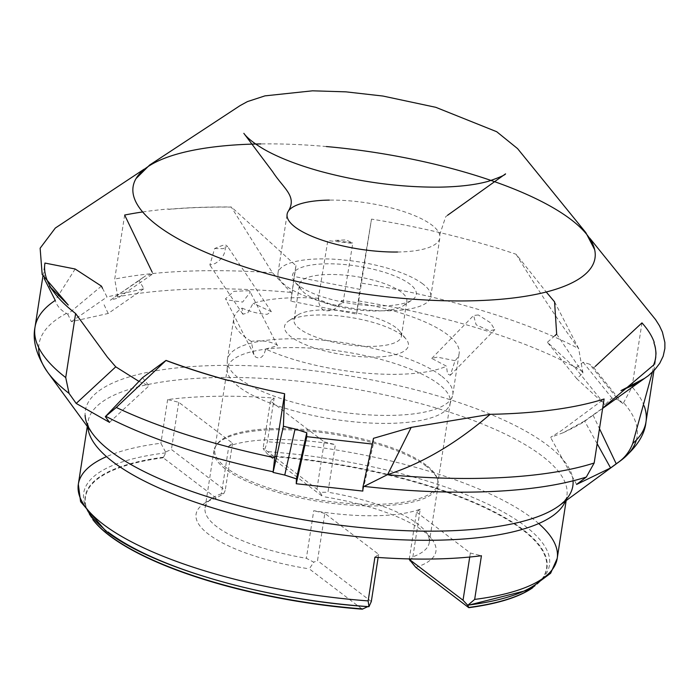 <?xml version="1.0" encoding="UTF-8"?>
<svg xmlns="http://www.w3.org/2000/svg" width="700" height="700" viewBox="0 0 700 700"><rect width="100%" height="100%" fill="white"/><g stroke="black" fill="none" stroke-linecap="round" stroke-linejoin="round"><path stroke-width="0.53" stroke-dasharray="3.5 2.62" d="M373.485 438.322L373.345 444.08L362.819 491.076M142.529 377.676L149.013 385.814L138.976 381.404M142.66 211.96A309.137 93.616 -171.2 0 1 168.324 208.976L168.534 209.379A308.831 93.52 8.8 0 1 213.99 207.139A308.831 93.52 8.8 0 1 231.499 207.104L295.969 265.65L294.158 276.5L359.852 289.345L371.507 219.109A309.137 93.616 -171.2 0 1 516.11 254.266L546.245 292.005M326.366 146.545A233.695 70.77 8.8 0 0 260.864 143.92M597.161 443.713L584.57 420.98L602.665 408.152M584.57 420.98L563.308 432.67L550.55 437.377L561.435 430.605L604.082 398.991M102.506 288.295L107.021 296.957L143.894 288.715L139.081 280.551L145.268 275.993L110.311 300.221L117.959 298.043L152.959 273.77L145.268 275.993M152.075 271.95L152.959 273.77M554.846 335.764L547.374 342.256L575.479 368.174L583.091 362.25L589.601 364.184L618.441 399.963L611.957 398.055L604.949 404.731L575.479 368.174M595.28 366.371L593.784 367.762L589.601 364.184M455.052 360.719L437.264 357.114L431.76 358.409L446.495 366.196L447.484 373.835L450.31 375.287L455.052 360.719A114.047 34.536 8.8 0 0 459.165 353.456A114.047 34.536 8.8 0 0 447.431 334.591A114.047 34.536 8.8 0 0 341.652 300.457C337.934 308.551 331.984 311.894 323.82 310.467C319.979 307.422 318.273 303.354 318.692 298.279L318.229 299.241L335.072 306.101L343 303.056L341.652 300.457M478.336 314.965L473.611 315.464L476.14 324.809L489.431 330.785L494.812 329.621L490.508 322.779L478.336 314.965M335.274 240.415L345.896 239.907L352.817 243.005L335.274 240.415M265.641 349.029L277.515 345.704L276.579 344.68C269.308 341.127 260.864 340.025 251.248 341.381L253.925 354.611L255.544 356.991C260.461 359.459 263.83 356.799 265.641 349.029A114.047 34.536 8.8 0 0 446.495 366.196M249.148 290.692L233.896 291.322L225.549 298.751L226.502 299.828L242.629 302.076L250.294 292.127L249.148 290.692M298.909 285.644A62.659 18.979 -171.2 0 1 294.744 281.733A62.659 18.979 -171.2 0 1 331.993 263.839A62.659 18.979 -171.2 0 1 409.859 284.086A62.659 18.979 -171.2 0 1 412.178 299.906A62.659 18.979 -171.2 0 1 357.245 304.421A62.659 18.979 -171.2 0 1 298.909 285.644M401.24 292.058A54.311 16.441 8.8 0 0 342.072 274.908A54.311 16.441 8.8 0 0 299.495 284.419A54.311 16.441 8.8 0 0 301.481 290.019A54.311 16.441 8.8 0 0 305.086 293.405A54.311 16.441 8.8 0 0 355.644 309.689A54.311 16.441 8.8 0 0 403.252 305.769A54.311 16.441 8.8 0 0 406.831 301.035A54.311 16.441 8.8 0 0 401.24 292.058M426.125 465.071A112.796 34.16 8.8 0 0 310.896 430.115A112.796 34.16 8.8 0 0 216.615 444.684A112.796 34.16 8.8 0 0 214.804 449.207A112.796 34.16 8.8 0 0 226.415 467.863A112.796 34.16 8.8 0 0 349.3 503.484A112.796 34.16 8.8 0 0 437.736 483.726A112.796 34.16 8.8 0 0 437.377 478.861A112.796 34.16 8.8 0 0 426.125 465.071M238.945 386.89A112.796 34.16 -171.2 0 1 227.22 369.766A112.796 34.16 -171.2 0 1 227.343 368.235A112.796 34.16 -171.2 0 1 315.77 348.477A112.796 34.16 -171.2 0 1 438.664 384.099A112.796 34.16 -171.2 0 1 450.266 402.754A112.796 34.16 -171.2 0 1 449.925 404.241A112.796 34.16 -171.2 0 1 359.389 422.319A112.796 34.16 -171.2 0 1 238.945 386.89M397.609 252.017A77.28 23.406 8.8 0 0 439.863 237.877A77.28 23.406 8.8 0 0 439.696 234.859A77.28 23.406 8.8 0 0 431.909 225.094A77.28 23.406 8.8 0 0 329.359 200.104M422.8 283.902A77.28 23.406 8.8 0 0 338.599 259.499A77.28 23.406 8.8 0 0 278.005 273.035A77.28 23.406 8.8 0 0 285.967 285.819A77.28 23.406 8.8 0 0 370.169 310.223A77.28 23.406 8.8 0 0 430.754 296.686A77.28 23.406 8.8 0 0 422.8 283.902M395.762 327.469A54.311 16.441 8.8 0 0 345.196 311.185A54.311 16.441 8.8 0 0 297.596 315.096A54.311 16.441 8.8 0 0 294.017 319.83A54.311 16.441 8.8 0 0 299.6 328.816A54.311 16.441 8.8 0 0 358.776 345.966A54.311 16.441 8.8 0 0 401.354 336.446A54.311 16.441 8.8 0 0 399.368 330.855A54.311 16.441 8.8 0 0 395.762 327.469M401.94 335.23A62.659 18.979 8.8 0 0 343.604 316.453A62.659 18.979 8.8 0 0 288.671 320.959A62.659 18.979 8.8 0 0 290.99 336.787A62.659 18.979 8.8 0 0 368.856 357.035A62.659 18.979 8.8 0 0 406.105 339.141A62.659 18.979 8.8 0 0 401.94 335.23M318.692 298.279A114.047 34.536 8.8 0 0 253.138 303.301L247.809 312.83L242.882 314.248L242.078 308.114A114.047 34.536 8.8 0 0 233.765 318.561A114.047 34.536 8.8 0 0 245.499 337.426A114.047 34.536 8.8 0 0 251.248 341.381M441.07 375.681A114.047 34.536 8.8 0 0 316.82 339.675A114.047 34.536 8.8 0 0 227.404 359.651A114.047 34.536 8.8 0 0 227.281 361.191A114.047 34.536 8.8 0 0 239.138 378.507A114.047 34.536 8.8 0 0 360.92 414.321A114.047 34.536 8.8 0 0 452.463 396.051A114.047 34.536 8.8 0 0 452.804 394.546A114.047 34.536 8.8 0 0 441.07 375.681M426.475 466.41A113.418 34.344 8.8 0 0 310.608 431.261A113.418 34.344 8.8 0 0 215.793 445.918A113.418 34.344 8.8 0 0 213.972 450.468A113.418 34.344 8.8 0 0 225.654 469.219A113.418 34.344 8.8 0 0 349.221 505.032A113.418 34.344 8.8 0 0 438.148 485.17A113.418 34.344 8.8 0 0 437.789 480.279A113.418 34.344 8.8 0 0 426.475 466.41M223.729 493.684L225.225 490.411L171.421 449.488L165.524 451.964L165.76 452.865L163.222 457.774L216.213 498.085L223.729 493.684L221.454 493.71L228.821 446.101A113.418 34.344 -171.2 0 1 335.335 444.614L327.967 492.222L319.944 492.336L322.726 496.589L269.736 456.286L264.338 450.573L263.139 448.201L316.942 489.125L319.944 492.336M221.454 493.71A113.418 34.344 8.8 0 0 212.564 498.024A113.418 34.344 8.8 0 0 205.082 507.911A113.418 34.344 8.8 0 0 216.755 526.663A113.418 34.344 8.8 0 0 306.364 558.303L313.775 562.179L309.295 568.881L362.285 609.184M409.99 560.831L412.877 556.806A113.418 34.344 8.8 0 0 429.249 542.614A113.418 34.344 8.8 0 0 425.11 530.924A113.418 34.344 8.8 0 0 417.576 523.854A113.418 34.344 8.8 0 0 327.967 492.222M165.76 452.865A235.655 71.365 8.8 0 0 85.619 506.441A235.655 71.365 8.8 0 0 86.494 508.366M103.836 528.675A235.655 71.365 8.8 0 0 107.957 531.947M165.524 451.964L160.886 443.24A242.296 73.369 8.8 0 0 106.514 456.645M163.222 457.774A233.293 70.647 8.8 0 0 92.881 519.68M415.809 567.385A121.354 36.75 8.8 0 0 431.506 538.799A121.354 36.75 8.8 0 0 423.447 531.23A121.354 36.75 8.8 0 0 322.726 496.589M556.666 334.11L582.934 373.03L576.8 378.752L604.949 404.731M641.961 322.875L632.048 386.899L623.586 402.727L622.668 403.594L618.441 399.963M242.078 308.114C250.976 311.946 259.359 314.011 267.225 314.309L271.32 311.649L253.138 303.301M214.646 248.544L223.186 248.666L227.561 246.426L225.19 244.632C226.109 252.814 222.644 259.149 214.812 263.646L209.843 265.011L214.646 248.544A158.226 47.915 -171.2 0 1 225.19 244.632M295.969 265.65L290.885 301.192L356.571 314.081L371.507 219.109M516.11 254.266C539.324 292.127 560.166 323.549 578.637 348.53L578.673 348.626A309.137 93.616 8.8 0 0 361.594 283.132M582.934 373.03L578.673 348.626M554.566 301.849L578.637 348.53M583.091 362.25L611.957 398.055M622.668 403.594L593.784 367.762M652.356 372.207L653.861 365.102A309.137 93.616 8.8 0 0 655.856 358.155A309.137 93.616 8.8 0 0 654.202 342.72L654.246 342.405M44.94 263.06L44.144 278.399M101.421 286.116L67.769 314.195L66.447 313.408C60.428 309.96 56.709 305.629 55.265 300.405M75.154 269.001L55.248 300.352M67.769 314.195L71.374 321.676L108.185 313.477L143.894 288.715M139.081 280.551L110.311 300.221M108.185 313.477L104.108 304.797M124.644 215.04L114.73 279.064L117.959 298.043M292.127 293.703L272.475 272.773L231.236 206.999A309.137 93.616 8.8 0 0 168.28 209.291L168.324 208.976M576.608 484.426L550.55 437.377M356.571 314.081L359.852 289.345M593.084 415.223L599.489 428.68M290.885 301.192L294.158 276.5M109.515 422.363L149.013 385.814M71.374 321.676L107.021 296.957M576.8 378.752L547.374 342.256M532.648 587.755A233.293 70.647 8.8 0 0 490.998 510.729A233.293 70.647 8.8 0 0 269.736 456.286M542.15 578.9A235.655 71.365 8.8 0 0 543.567 577.334A235.655 71.365 8.8 0 0 265.309 451.465M228.821 446.101L232.531 443.196L178.727 402.273L167.641 399.569A242.296 73.369 -171.2 0 1 274.155 398.072L267.4 441.744L264.338 450.573M216.213 498.085A121.354 36.75 8.8 0 0 204.085 503.589A121.354 36.75 8.8 0 0 309.295 568.881M167.641 399.569L160.886 443.24M412.877 556.806L420.254 509.198A113.418 34.344 -171.2 0 1 313.74 510.694L306.364 558.303M232.531 443.196L225.225 490.411M274.155 398.072L270.445 400.986L324.249 441.91L316.942 489.125M324.249 441.91L335.335 444.614M178.727 402.273L171.421 449.488M270.445 400.986L263.139 448.201M420.254 509.198L416.544 512.111L409.299 558.915M374.92 557.226L378.63 554.321L324.826 513.398L317.511 560.613L313.775 562.179M324.826 513.398L313.74 510.694M416.544 512.111L470.347 553.035L481.434 555.739M470.347 553.035L469.726 557.034M378.63 554.321L378.14 557.462M371.315 601.536L317.511 560.613M565.442 501.104A242.296 73.369 8.8 0 0 566.886 495.933A242.296 73.369 8.8 0 0 541.949 455.858A242.296 73.369 8.8 0 0 277.97 379.356A242.296 73.369 8.8 0 0 88.007 421.794A242.296 73.369 8.8 0 0 87.824 427.166M573.046 480.821A246.654 74.69 8.8 0 0 547.452 445.2A246.654 74.69 8.8 0 0 271.197 366.8A246.654 74.69 8.8 0 0 85.103 415.266M538.702 523.548A242.296 73.369 8.8 0 0 532.28 518.315A242.296 73.369 8.8 0 0 267.4 441.744M163.45 457.214A233.634 70.752 8.8 0 0 87.089 509.95A233.634 70.752 8.8 0 0 93.161 519.969M636.352 440.046A302.592 91.63 8.8 0 0 623.586 402.727M644.166 405.939A309.137 93.616 8.8 0 0 632.048 386.899M272.475 272.773A309.137 93.616 8.8 0 0 114.73 279.064M66.447 313.408A302.592 91.63 8.8 0 0 38.692 347.524M290.553 292.364A302.592 91.63 8.8 0 0 117.425 296.914M582.872 371.534A302.592 91.63 8.8 0 0 358.741 300.974M532.289 587.947A233.634 70.752 8.8 0 0 541.109 580.23A233.634 70.752 8.8 0 0 269.22 455.735M144.156 169.164L148.452 166.329M586.512 234.15L589.75 238.14M602.63 408.398L590.8 416.859C586.25 419.221 589.102 420.394 563.308 432.67M431.76 358.409L473.611 315.464M318.229 299.241L327.828 240.529M253.925 354.602L225.549 298.751M301.481 290.019L294.744 281.733M227.343 368.235L214.804 449.207M278.005 273.035L287.114 214.235M294.017 319.83L299.495 284.419M297.596 315.096L288.671 320.959M227.404 359.651L233.765 318.561M227.22 369.766L227.281 361.191M216.615 444.684L215.793 445.918M205.082 507.911L213.972 450.468M87.29 426.431L88.007 421.794C86.879 422.887 88.375 426.799 92.479 433.527M566.169 500.57L566.886 495.933C567.63 497.315 565.023 500.588 559.081 505.759M92.837 519.636L85.619 506.441M425.11 530.924L431.506 538.799M242.882 314.248L209.843 265.002M653.923 370.659L655.856 358.155M42.928 276.08L44.914 263.252M271.32 311.649L227.561 246.426M439.696 234.859L445.69 216.746L447.632 215.224M543.567 577.334L532.7 587.729M212.564 498.024L204.085 503.589M429.249 542.614L438.148 485.17M437.377 478.861L437.789 480.279M449.925 404.241L452.463 396.051M452.804 394.546L459.165 353.456M399.368 330.855L406.105 339.141M401.354 336.446L406.831 301.035M430.754 296.686L439.863 237.877M450.266 402.754L437.736 483.726M403.252 305.769L412.178 299.906M277.515 345.704L250.294 292.127M343 303.056L352.817 243.005M450.31 375.287L494.812 329.621M351.339 243.206L328.142 240.651"/><path stroke-width="1.05" d="M329.359 200.104A77.28 23.406 8.8 0 0 288.181 211.4A77.28 23.406 8.8 0 0 287.114 214.235A77.28 23.406 8.8 0 0 295.067 227.019A77.28 23.406 8.8 0 0 397.609 252.017M260.864 143.92A233.695 70.77 8.8 0 0 148.452 166.329A233.695 70.77 8.8 0 0 136.028 178.605A233.695 70.77 8.8 0 0 226.537 260.619A233.695 70.77 8.8 0 0 467.241 300.895A233.695 70.77 8.8 0 0 594.641 249.602A233.695 70.77 8.8 0 0 586.512 234.15A233.695 70.77 8.8 0 0 326.366 146.545M387.625 474.6L362.976 486.929L373.485 438.322L411.189 427.394L387.625 474.6C422.31 463.418 456.488 443.319 490.166 414.321L411.189 427.394M228.646 380.266L228.594 380.581A309.137 93.616 8.8 0 1 165.979 360.483L116.279 407.461L105.332 416.649L142.529 377.676L166.04 360.395A308.831 93.52 8.8 0 0 228.638 380.485L228.646 380.266A309.137 93.616 -171.2 0 0 284.62 393.733L283.404 426.265L295.067 428.995L284.751 475.073L296.441 478.87L296.24 483.744L306.784 436.669L306.766 432.749L295.067 428.995M138.976 381.404L115.754 366.835L107.275 356.983L75.626 313.539A309.137 93.616 -171.2 0 1 54.329 292.714A309.137 93.616 -171.2 0 1 44.914 263.252A309.137 93.616 -171.2 0 1 44.94 263.06L75.154 269.001L101.421 286.116L102.506 288.295M142.66 211.96A309.137 93.616 -171.2 0 0 124.644 215.04L152.075 271.95M546.245 292.005L554.566 301.849L556.666 334.11L554.846 335.764M602.665 408.152L653.538 365.094A308.831 93.52 8.8 0 0 653.905 342.711L654.246 342.405A309.137 93.616 -171.2 0 0 641.961 322.875L595.28 366.371M599.489 428.68L616.219 463.802L610.584 467.95L576.608 484.426L586.311 477.059L594.169 463.015L604.082 398.991A309.137 93.616 -171.2 0 1 490.166 414.321M372.251 444.045L306.784 436.669M467.766 605.316L468.799 607.696L415.809 567.385L409.238 559.326L463.032 600.25L467.766 605.316L474.67 599.41L481.434 555.739A242.296 73.369 -171.2 0 1 374.92 557.226L368.156 600.898L368.953 606.699L371.315 601.536L378.14 557.462M86.494 508.366A235.655 71.365 8.8 0 0 103.836 528.675M92.881 519.68A233.293 70.647 8.8 0 0 97.055 524.597A233.293 70.647 8.8 0 0 109.48 535.631A233.293 70.647 8.8 0 0 362.285 609.184L367.868 606.585L368.953 606.699L367.868 606.585A235.655 71.365 8.8 0 1 107.957 531.947M409.99 560.831L410.41 560.219M616.219 463.802L617.75 462.718C624.645 457.984 629.641 451.57 632.73 443.467L652.356 372.207M362.976 486.929L362.819 491.076L296.24 483.744M284.62 393.733L274.706 457.748L273.07 472.412L284.751 475.073M105.332 416.649L109.515 422.363L76.195 403.436L115.754 366.835M306.766 432.749L296.441 478.87M273.07 472.412L283.404 426.265M76.195 403.436L69.046 393.382L65.721 377.562L75.626 313.539M44.144 278.399L55.265 300.405A309.137 93.616 8.8 0 0 35 327.276A309.137 93.616 8.8 0 0 65.721 377.562M610.584 467.95L597.161 443.713M468.799 607.696A233.293 70.647 8.8 0 0 527.179 591.176A233.293 70.647 8.8 0 0 532.648 587.755M467.407 605.194A235.655 71.365 8.8 0 0 542.15 578.9M469.726 557.034L463.032 600.25M87.824 427.166A242.296 73.369 8.8 0 0 112.936 461.869A242.296 73.369 8.8 0 0 368.366 537.679A242.296 73.369 8.8 0 0 565.442 501.104M85.103 415.266A246.654 74.69 8.8 0 0 92.479 433.527A246.654 74.69 8.8 0 0 110.723 451.325A246.654 74.69 8.8 0 0 343.954 525.709A246.654 74.69 8.8 0 0 559.081 505.759A246.654 74.69 8.8 0 0 573.046 480.821M474.67 599.41A242.296 73.369 8.8 0 0 557.218 558.39A242.296 73.369 8.8 0 0 538.702 523.548M106.514 456.645A242.296 73.369 8.8 0 0 78.33 484.26A242.296 73.369 8.8 0 0 103.267 524.326A242.296 73.369 8.8 0 0 368.156 600.898M93.161 519.969A233.634 70.752 8.8 0 0 109.235 535.238A233.634 70.752 8.8 0 0 362.924 608.939M617.75 462.718A302.592 91.63 8.8 0 0 620.183 461.011A302.592 91.63 8.8 0 0 636.352 440.046M364.779 486.474A302.592 91.63 8.8 0 0 586.311 477.059M105.805 416.334A302.592 91.63 8.8 0 0 273.096 471.774M387.555 474.67A309.137 93.616 8.8 0 0 594.169 463.015M116.279 407.461A309.137 93.616 8.8 0 0 274.706 457.748M632.73 443.467A309.137 93.616 8.8 0 0 645.995 421.864A309.137 93.616 8.8 0 0 644.166 405.939M38.692 347.524A302.592 91.63 8.8 0 0 47.758 372.391A302.592 91.63 8.8 0 0 69.046 393.382M468.694 607.46A233.634 70.752 8.8 0 0 532.289 587.947M288.181 211.4C297.588 196.306 283.509 188.589 272.659 171.727L243.845 133.341C244.422 134.094 248.246 140.131 264.828 149.774C278.994 157.692 297.132 164.771 319.261 171.028C359.616 182.018 399.595 187.39 439.189 187.154C459.113 186.821 475.466 184.879 488.25 181.335C499.371 177.502 505.137 175.009 505.558 173.854L447.632 215.224M594.641 249.602L585.83 232.619L517.554 148.593L496.711 131.722L435.803 107.319L382.909 96.04L345.914 91.849L312.533 90.816L264.95 95.874L247.432 101.596L240.082 105.612L149.599 165.06L136.028 178.605M54.329 292.714L49.464 286.213L68.259 305.043L42.175 274.505L40.127 248.22L55.309 228.051L144.156 169.164M589.75 238.14L655.559 319.585L659.418 325.692L662.401 332.054L664.878 342.466L664.869 348.512L663.18 356.195L659.715 363.326L654.719 369.819L648.524 375.567L641.191 380.748L632.826 385.411L621.005 390.609L644.621 378.35L602.63 408.398M468.046 605.29L528.045 590.091L550.637 573.256L557.218 558.39L566.169 500.57M368.55 606.69C266.149 599.961 152.644 567.718 105.612 530.88L80.587 501.655L78.33 484.26L87.29 426.431M97.055 524.597L92.837 519.636M559.081 505.759L620.183 461.011C636.142 448.166 644.744 435.111 645.995 421.864L653.923 370.659M92.479 433.527L47.758 372.391C36.54 355.757 32.288 340.725 35 327.276L42.928 276.08M532.7 587.729L527.179 591.176"/></g></svg>
